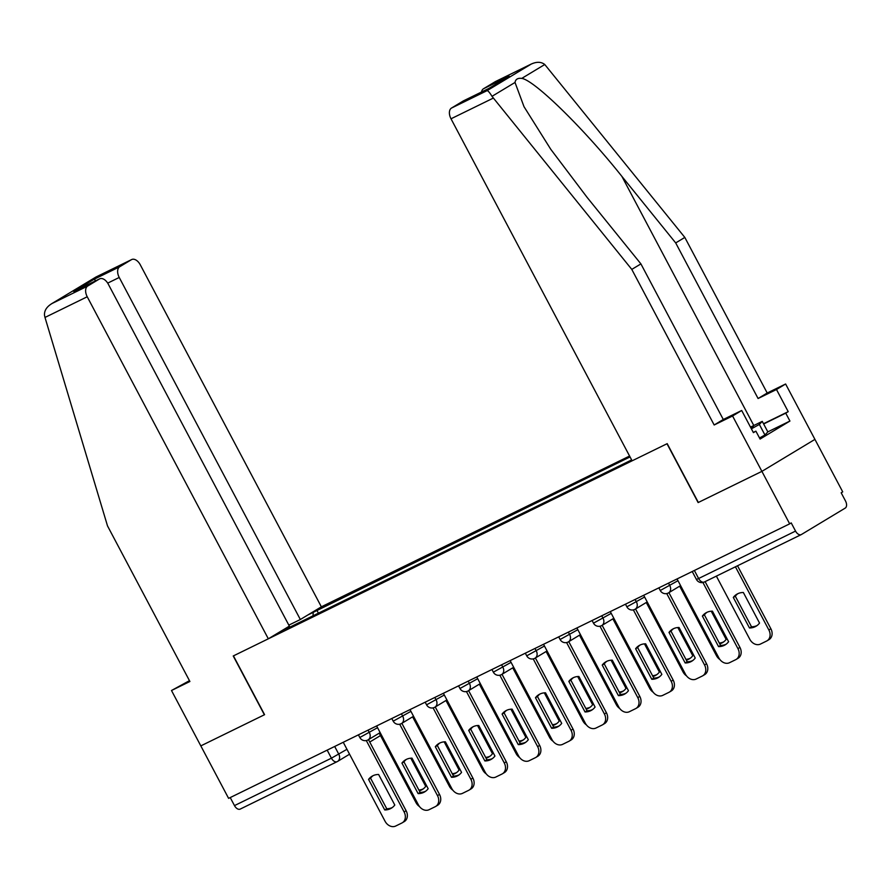 <?xml version="1.0" encoding="UTF-8"?>
<svg xmlns="http://www.w3.org/2000/svg" width="890" height="890" viewBox="0 0 890 890"><rect width="100%" height="100%" fill="white"/><g stroke="black" fill="none" stroke-linecap="round" stroke-linejoin="round"><path stroke-width="1.33" d="M629.575 456.036L321.368 606.824L140.275 264.797A8.956 5.407 63.9 0 0 131.698 259.546A8.956 5.407 63.9 0 0 131.442 259.68L119.694 266.766A8.956 5.407 63.9 0 0 119.238 277.469L107.701 283.12M698.339 502.461L667.2 443.654L632.111 460.82L451.007 118.793A8.956 5.407 -116.1 0 1 451.464 108.079L487.086 90.647C488.109 90.747 489.745 92.638 492.003 96.331L631.789 269.403L714.169 424.986L732.57 415.986L761.896 471.366L698.127 502.572L761.896 471.366L814.928 439.382L842.719 491.87L841.172 492.793L845.5 500.97A5.974 3.605 63.9 0 1 845.2 508.112L801.434 534.501A5.974 3.605 63.9 0 1 801.267 534.59L704.335 582.015A5.974 3.605 -116.1 0 1 698.617 578.511L795.549 531.085A5.974 3.605 63.9 0 0 801.267 534.59M189.459 680.672L171.492 690.506L228.608 798.363L789.675 523.843L761.896 471.366L814.928 439.382L785.614 384.002L776.492 389.509L758.08 398.509L767.202 393.013L785.614 384.002M698.127 502.572L666.988 443.754L233.447 655.874L264.586 714.681L200.817 745.887L264.375 714.781L233.236 655.975L268.324 638.809L87.231 296.771L44.989 317.441L44.5 315.282C44.188 310.632 46.714 306.705 52.054 303.501L87.676 286.068A8.956 5.407 63.9 0 0 87.231 296.771M336.954 761.751L240.367 809.01A5.974 3.605 -116.1 0 1 240.2 809.099A5.974 3.605 -116.1 0 1 234.482 805.606L331.414 758.18L346.955 749.291M230.221 797.562L234.482 805.606M795.549 531.085L791.221 522.908L789.675 523.843M287.592 628.262L631.633 459.93M287.214 628.029L281.863 630.654M307.84 614.99L313.191 612.365L313.046 615.802M630.042 456.926L313.191 612.365M318.409 613.177L316.818 610.173M702.377 616.08A18.668 14.863 58.9 0 1 705.859 612.91A18.668 14.863 58.9 0 1 712.434 611.163L728.61 641.701A18.668 14.863 58.9 0 1 725.127 644.872A18.668 14.863 58.9 0 1 718.553 646.618L702.377 616.08L704.39 614.868A18.668 14.863 58.9 0 1 706.894 612.353M704.39 614.868L720.566 645.417A18.668 14.863 58.9 0 0 726.106 644.215M705.114 581.637L739.946 647.408A8.956 7.142 58.9 0 1 738.144 658.222L736.141 659.434A8.956 7.142 -121.1 0 0 737.932 648.621L739.946 647.408M677.056 578.945L718.886 657.944A8.956 7.142 -121.1 0 0 729.5 662.716L735.696 659.679A8.956 7.142 -121.1 0 0 736.141 659.434M702.922 582.505L737.932 648.621M718.553 646.618L720.566 645.417M733.304 597.435L749.48 627.973A18.668 14.863 -121.1 0 0 756.055 626.226A18.668 14.863 -121.1 0 0 759.537 623.056L743.361 592.506A18.668 14.863 -121.1 0 0 736.787 594.253A18.668 14.863 -121.1 0 0 733.304 597.435L735.318 596.222L751.494 626.76A18.668 14.863 -121.1 0 0 757.034 625.57M716.372 576.13L749.814 639.298A8.956 7.142 -121.1 0 0 760.427 644.071L766.624 641.034A8.956 7.142 -121.1 0 0 767.069 640.789A8.956 7.142 -121.1 0 0 768.86 629.975L735.418 566.808M737.821 593.697A18.668 14.863 -121.1 0 0 735.318 596.222M737.521 565.784L770.874 628.763A8.956 7.142 58.9 0 1 769.071 639.576L767.069 640.789M751.494 626.76L749.48 627.973M669.002 632.412A18.668 14.863 58.9 0 1 672.473 629.241A18.668 14.863 58.9 0 1 679.059 627.495L695.223 658.033A18.668 14.863 58.9 0 1 691.752 661.214A18.668 14.863 58.9 0 1 685.167 662.961L669.002 632.412L671.004 631.199A18.668 14.863 58.9 0 1 673.508 628.685M671.004 631.199L687.18 661.748A18.668 14.863 58.9 0 0 692.72 660.558M668.913 592.651L706.56 663.751A8.956 7.142 58.9 0 1 704.769 674.564L702.755 675.777A8.956 7.142 -121.1 0 0 704.546 664.964L706.56 663.751M643.681 595.277L685.5 674.275A8.956 7.142 -121.1 0 0 696.114 679.048L702.321 676.011A8.956 7.142 -121.1 0 0 702.755 675.777M666.744 593.563L704.546 664.964M685.167 662.961L687.18 661.748M635.616 648.743A18.668 14.863 58.9 0 1 639.087 645.573A18.668 14.863 58.9 0 1 645.673 643.826L661.848 674.364A18.668 14.863 58.9 0 1 658.366 677.546A18.668 14.863 58.9 0 1 651.792 679.293L635.616 648.743L637.629 647.531A18.668 14.863 58.9 0 1 640.121 645.016M637.629 647.531L653.794 678.08A18.668 14.863 58.9 0 0 659.345 676.89M635.538 608.982L673.174 680.082A8.956 7.142 58.9 0 1 671.383 690.896L669.369 692.109A8.956 7.142 -121.1 0 0 671.171 681.295L673.174 680.082M610.295 611.608L652.125 690.607A8.956 7.142 -121.1 0 0 662.727 695.379L668.935 692.342A8.956 7.142 -121.1 0 0 669.369 692.109M633.369 609.895L671.171 681.295M651.792 679.293L653.794 678.08M758.08 398.509L675.699 242.926L684.822 237.419L544.769 64.514C541.109 61.666 536.47 61.588 530.852 64.258L495.218 81.691A8.956 5.407 -116.1 0 1 495.474 81.557A8.956 5.407 -116.1 0 1 495.73 81.446M675.699 242.926L621.876 176.376C584.129 128.816 534.312 80.067 521.751 78.398C517.791 77.908 515.544 79.254 515.021 82.459L524.021 106.7L550.732 149.242L587.089 197.358L640.911 263.896L723.292 419.49L741.693 410.49L753.418 432.64L755.899 431.149L760.082 439.059L789.931 421.059L785.736 413.149L763.642 423.963M684.822 237.419L767.202 393.013M451.464 108.079L463.212 100.993A8.956 5.407 -116.1 0 1 463.456 100.859A8.956 5.407 -116.1 0 1 463.723 100.748M732.57 415.986L741.693 410.49M763.52 423.74L788.217 411.658L776.492 389.509M788.217 411.658L785.736 413.149M714.169 424.986L723.292 419.49M631.789 269.403L640.911 263.896M481.523 92.015A8.956 5.407 -116.1 0 1 483.47 88.778L495.218 81.691M753.307 432.418L755.899 431.149M789.931 421.059L767.825 431.873M488.721 88.511L463.212 100.993M483.47 88.778L509.147 76.217L488.788 88.466L463.456 100.859M495.474 81.557L531.441 63.958L487.086 90.647M44.989 317.441L107.512 525.912L189.904 681.495L171.492 690.506M321.368 606.824L300.342 619.507L119.238 277.469M268.324 638.809L289.361 626.126L108.257 284.088A8.956 5.407 63.9 0 0 99.68 278.837A8.956 5.407 63.9 0 0 99.435 278.982L87.676 286.068M288.838 625.136L300.342 619.507M95.909 280.695L94.006 279.327L119.694 266.766M99.435 278.982L74.949 290.963M95.809 277.113L51.286 303.935L95.809 277.113L131.442 259.68M751.149 428.335A19.413 0.823 -27.9 0 0 753.396 426.733A19.413 0.823 -27.9 0 0 750.748 427.589M750.504 427.122L762.263 421.37L767.848 431.917L764.944 434.988L759.515 437.98M762.263 421.37L759.359 424.441L751.405 428.824M764.944 434.988L759.359 424.441M711.232 611.196L726.151 639.387A18.668 14.863 -121.1 0 1 722.68 642.558A18.668 14.863 -121.1 0 1 719.732 643.837M679.66 586.165L716.428 655.63A8.956 7.142 -121.1 0 0 719.921 659.546M719.309 643.058A18.668 14.863 -121.1 0 0 723.648 641.901M677.846 627.539L692.776 655.719A18.668 14.863 -121.1 0 1 689.294 658.889A18.668 14.863 -121.1 0 1 686.346 660.169M646.274 602.508L683.053 671.961A8.956 7.142 -121.1 0 0 686.535 675.877M685.934 659.39A18.668 14.863 -121.1 0 0 690.273 658.233M602.23 665.075A18.668 14.863 58.9 0 1 605.712 661.904A18.668 14.863 58.9 0 1 612.287 660.158L628.462 690.696A18.668 14.863 58.9 0 1 624.991 693.877A18.668 14.863 58.9 0 1 618.405 695.624L602.23 665.075L604.243 663.862A18.668 14.863 58.9 0 1 606.746 661.348M604.243 663.862L620.419 694.411A18.668 14.863 58.9 0 0 625.959 693.221M602.152 625.314L639.799 696.414A8.956 7.142 58.9 0 1 638.008 707.227L635.994 708.44A8.956 7.142 -121.1 0 0 637.785 697.627L639.799 696.414M576.909 627.94L618.739 706.938A8.956 7.142 -121.1 0 0 629.352 711.711L635.56 708.674A8.956 7.142 -121.1 0 0 635.994 708.44M599.982 626.226L637.785 697.627M618.405 695.624L620.419 694.411M568.855 681.406A18.668 14.863 58.9 0 1 572.326 678.236A18.668 14.863 58.9 0 1 578.912 676.489L595.076 707.038A18.668 14.863 58.9 0 1 591.605 710.209A18.668 14.863 58.9 0 1 585.019 711.956L568.855 681.406L570.857 680.194A18.668 14.863 58.9 0 1 573.36 677.679M570.857 680.194L587.033 710.743A18.668 14.863 58.9 0 0 592.584 709.553M568.766 641.645L606.413 712.745A8.956 7.142 58.9 0 1 604.622 723.559L602.608 724.772A8.956 7.142 -121.1 0 0 604.399 713.958L606.413 712.745M543.534 644.282L585.364 723.27A8.956 7.142 -121.1 0 0 595.966 728.042L602.174 725.005A8.956 7.142 -121.1 0 0 602.608 724.772M566.596 642.558L604.399 713.958M585.019 711.956L587.033 710.743M535.469 697.738A18.668 14.863 58.9 0 1 538.951 694.567A18.668 14.863 58.9 0 1 545.526 692.821L561.701 723.37A18.668 14.863 58.9 0 1 558.219 726.54A18.668 14.863 58.9 0 1 551.644 728.287L535.469 697.738L537.482 696.525A18.668 14.863 58.9 0 1 539.985 694.011M537.482 696.525L553.647 727.074A18.668 14.863 58.9 0 0 559.198 725.884M535.391 657.977L573.027 729.077A8.956 7.142 58.9 0 1 571.235 739.89L569.233 741.103A8.956 7.142 -121.1 0 0 571.024 730.29L573.027 729.077M510.148 660.614L551.978 739.601A8.956 7.142 -121.1 0 0 562.58 744.374L568.788 741.337A8.956 7.142 -121.1 0 0 569.233 741.103M533.221 658.889L571.024 730.29M551.644 728.287L553.647 727.074M644.471 643.87L659.39 672.05A18.668 14.863 -121.1 0 1 655.919 675.232A18.668 14.863 -121.1 0 1 652.96 676.5M612.887 618.839L649.667 688.293A8.956 7.142 -121.1 0 0 653.16 692.209M652.548 675.721A18.668 14.863 -121.1 0 0 656.887 674.576M611.085 660.202L626.004 688.382A18.668 14.863 -121.1 0 1 622.533 691.563A18.668 14.863 -121.1 0 1 619.585 692.832M579.512 635.171L616.292 704.624A8.956 7.142 -121.1 0 0 619.774 708.54M619.162 692.053A18.668 14.863 -121.1 0 0 623.512 690.907M577.699 676.534L592.629 704.724A18.668 14.863 -121.1 0 1 589.147 707.895A18.668 14.863 -121.1 0 1 586.198 709.163M546.126 651.502L582.906 720.956A8.956 7.142 -121.1 0 0 586.388 724.883M585.787 708.384A18.668 14.863 -121.1 0 0 590.126 707.239M502.082 714.069A18.668 14.863 58.9 0 1 505.565 710.899A18.668 14.863 58.9 0 1 512.139 709.152L528.315 739.701A18.668 14.863 58.9 0 1 524.844 742.872A18.668 14.863 58.9 0 1 518.258 744.619L502.082 714.069L504.096 712.868A18.668 14.863 58.9 0 1 506.599 710.342M504.096 712.868L520.272 743.406A18.668 14.863 58.9 0 0 525.812 742.216M502.005 674.308L539.652 745.408A8.956 7.142 58.9 0 1 537.86 756.222L535.847 757.435A8.956 7.142 -121.1 0 0 537.638 746.621L539.652 745.408M476.773 676.945L518.592 755.944A8.956 7.142 -121.1 0 0 529.205 760.705L535.413 757.668A8.956 7.142 -121.1 0 0 535.847 757.435M499.835 675.221L537.638 746.621M518.258 744.619L520.272 743.406M544.324 692.865L559.243 721.056A18.668 14.863 -121.1 0 1 555.772 724.226A18.668 14.863 -121.1 0 1 552.812 725.495M512.751 667.834L549.519 737.287A8.956 7.142 -121.1 0 0 553.013 741.214M552.401 724.716A18.668 14.863 -121.1 0 0 556.74 723.57M468.707 730.412A18.668 14.863 58.9 0 1 472.178 727.23A18.668 14.863 58.9 0 1 478.764 725.484L494.94 756.033A18.668 14.863 58.9 0 1 491.458 759.203A18.668 14.863 58.9 0 1 484.872 760.95L468.707 730.412L470.71 729.199A18.668 14.863 58.9 0 1 473.213 726.674M470.71 729.199L486.886 759.737A18.668 14.863 58.9 0 0 492.437 758.547M468.618 690.64L506.265 761.74A8.956 7.142 58.9 0 1 504.474 772.553L502.461 773.766A8.956 7.142 -121.1 0 0 504.263 762.952L506.265 761.74M443.387 693.277L485.217 772.275A8.956 7.142 -121.1 0 0 495.819 777.048L502.027 774.011A8.956 7.142 -121.1 0 0 502.461 773.766M466.449 691.552L504.263 762.952M484.872 760.95L486.886 759.737M510.938 709.197L525.856 737.387A18.668 14.863 -121.1 0 1 522.385 740.558A18.668 14.863 -121.1 0 1 519.437 741.826M479.365 684.165L516.144 753.63A8.956 7.142 -121.1 0 0 519.626 757.546M519.026 741.047A18.668 14.863 -121.1 0 0 523.365 739.902M435.321 746.743A18.668 14.863 58.9 0 1 438.803 743.562A18.668 14.863 58.9 0 1 445.378 741.815L461.554 772.364A18.668 14.863 58.9 0 1 458.072 775.535A18.668 14.863 58.9 0 1 451.497 777.281L435.321 746.743L437.335 745.531A18.668 14.863 58.9 0 1 439.838 743.005M437.335 745.531L453.511 776.069A18.668 14.863 58.9 0 0 459.051 774.879M435.243 706.971L472.89 778.071A8.956 7.142 58.9 0 1 471.088 788.885L469.086 790.098A8.956 7.142 -121.1 0 0 470.877 779.284L472.89 778.071M410.001 709.608L451.831 788.607A8.956 7.142 -121.1 0 0 462.444 793.379L468.641 790.342A8.956 7.142 -121.1 0 0 469.086 790.098M433.074 707.884L470.877 779.284M451.497 777.281L453.511 776.069M477.552 725.528L492.482 753.719A18.668 14.863 -121.1 0 1 488.999 756.889A18.668 14.863 -121.1 0 1 486.051 758.169M445.979 700.497L482.758 769.961A8.956 7.142 -121.1 0 0 486.24 773.877M485.64 757.379A18.668 14.863 -121.1 0 0 489.978 756.233M401.935 763.075A18.668 14.863 58.9 0 1 405.417 759.904A18.668 14.863 58.9 0 1 412.003 758.147L428.168 788.696A18.668 14.863 58.9 0 1 424.697 791.866A18.668 14.863 58.9 0 1 418.111 793.613L401.935 763.075L403.949 761.862A18.668 14.863 58.9 0 1 406.452 759.348M403.949 761.862L420.125 792.4A18.668 14.863 58.9 0 0 425.665 791.21M401.857 723.303L439.504 794.403A8.956 7.142 58.9 0 1 437.713 805.216L435.7 806.429A8.956 7.142 -121.1 0 0 437.491 795.615L439.504 794.403M376.626 725.94L418.445 804.938A8.956 7.142 -121.1 0 0 429.058 809.711L435.266 806.674A8.956 7.142 -121.1 0 0 435.7 806.429M399.688 724.215L437.491 795.615M418.111 793.613L420.125 792.4M444.177 741.86L459.095 770.05A18.668 14.863 -121.1 0 1 455.624 773.221A18.668 14.863 -121.1 0 1 452.665 774.5M412.604 716.828L449.372 786.293A8.956 7.142 -121.1 0 0 452.865 790.209M452.253 773.71A18.668 14.863 -121.1 0 0 456.592 772.565M368.56 779.406A18.668 14.863 58.9 0 1 372.031 776.236A18.668 14.863 58.9 0 1 378.617 774.489L394.793 805.027A18.668 14.863 58.9 0 1 391.311 808.198A18.668 14.863 58.9 0 1 384.736 809.956L368.56 779.406L370.574 778.194A18.668 14.863 58.9 0 1 373.066 775.68M370.574 778.194L386.738 808.743A18.668 14.863 58.9 0 0 392.29 807.542M368.482 739.646L406.118 810.734A8.956 7.142 58.9 0 1 404.327 821.559L402.313 822.76A8.956 7.142 -121.1 0 0 404.116 811.947L406.118 810.734M343.24 742.271L385.07 821.27A8.956 7.142 -121.1 0 0 395.672 826.042L401.88 823.005A8.956 7.142 -121.1 0 0 402.313 822.76M366.313 740.558L404.116 811.947M384.736 809.956L386.738 808.743M410.791 758.191L425.72 786.382A18.668 14.863 -121.1 0 1 422.238 789.552A18.668 14.863 -121.1 0 1 419.29 790.832M379.218 733.16L415.997 802.624A8.956 7.142 -121.1 0 0 419.479 806.54M418.878 790.053A18.668 14.863 -121.1 0 0 423.217 788.896M358.414 734.851L359.816 737.499L377.549 727.686M368.06 730.123L369.372 732.615A5.974 4.762 58.9 0 1 368.182 739.824A5.974 4.762 58.9 0 1 367.893 739.979M391.8 718.519L393.202 721.167L410.924 711.355M401.446 713.791L402.758 716.272A5.974 4.762 58.9 0 1 401.568 723.492A5.974 4.762 58.9 0 1 401.268 723.648M425.175 702.188L426.577 704.835L444.31 695.023M434.821 697.46L436.145 699.941A5.974 4.762 58.9 0 1 434.943 707.149A5.974 4.762 58.9 0 1 434.654 707.316M458.561 685.845L459.963 688.504L477.696 678.692M468.207 681.128L469.52 683.609A5.974 4.762 58.9 0 1 468.329 690.818A5.974 4.762 58.9 0 1 468.04 690.985M491.947 669.514L493.349 672.173L511.071 662.349M501.593 664.797L502.906 667.278A5.974 4.762 58.9 0 1 501.704 674.486A5.974 4.762 58.9 0 1 501.415 674.642M525.322 653.182L526.724 655.841L544.457 646.018M534.968 648.465L536.292 650.946A5.974 4.762 58.9 0 1 535.09 658.155A5.974 4.762 58.9 0 1 534.801 658.311M558.709 636.851L560.11 639.498L577.832 629.686M568.354 632.134L569.667 634.615A5.974 4.762 58.9 0 1 568.476 641.823A5.974 4.762 58.9 0 1 568.176 641.979M592.084 620.519L593.497 623.167L611.219 613.355M601.74 615.802L603.053 618.283A5.974 4.762 58.9 0 1 601.851 625.492A5.974 4.762 58.9 0 1 601.562 625.648M625.47 604.188L626.872 606.835L644.605 597.023M635.115 599.471L636.428 601.952A5.974 4.762 58.9 0 1 635.238 609.16A5.974 4.762 58.9 0 1 634.948 609.316M658.856 587.856L660.258 590.504L677.98 580.692M668.501 583.139L669.814 585.62A5.974 4.762 58.9 0 1 668.624 592.829A5.974 4.762 58.9 0 1 668.323 592.985M334.684 746.465L338.79 754.219A5.974 4.762 -121.1 0 1 337.588 761.428A5.974 4.762 -121.1 0 1 337.299 761.584A5.974 3.605 -116.1 0 1 337.132 761.673A5.974 3.605 -116.1 0 1 331.414 758.18L327.164 750.136M801.1 534.668L704.502 581.927A5.974 3.605 -116.1 0 1 704.335 582.015A5.974 5.974 0 0 1 696.425 579.446L698.617 578.511L694.367 570.479M770.874 628.763L768.86 629.975M544.769 64.514L521.751 78.398M515.021 82.459L492.003 96.331M509.147 76.217L488.888 88.433M493.249 98.123L451.007 118.793M753.797 425.52L621.876 176.376M73.759 291.542L94.006 279.327M660.258 590.504A5.974 5.974 0 0 0 668.624 592.829L680.583 585.609M626.872 606.835A5.974 5.974 0 0 0 635.238 609.16L647.208 601.94M593.497 623.167A5.974 5.974 0 0 0 601.851 625.492L613.822 618.272M560.11 639.498A5.974 5.974 0 0 0 568.476 641.823L580.447 634.603M526.724 655.841A5.974 5.974 0 0 0 535.09 658.155L547.061 650.935M493.349 672.173A5.974 5.974 0 0 0 501.704 674.486L513.675 667.278M459.963 688.504A5.974 5.974 0 0 0 468.329 690.818L480.3 683.609M426.577 704.835A5.974 5.974 0 0 0 434.943 707.149L446.914 699.941M393.202 721.167A5.974 5.974 0 0 0 401.568 723.492L413.527 716.272M359.816 737.499A5.974 5.974 0 0 0 368.182 739.824L380.152 732.604M692.231 571.525L696.425 579.446M380.486 735.563L369.751 742.038M349.559 754.208L337.588 761.428A5.974 5.974 0 0 1 337.132 761.673L240.2 809.099M99.68 278.837L74.348 291.241M95.72 277.135L131.698 259.546"/></g></svg>
